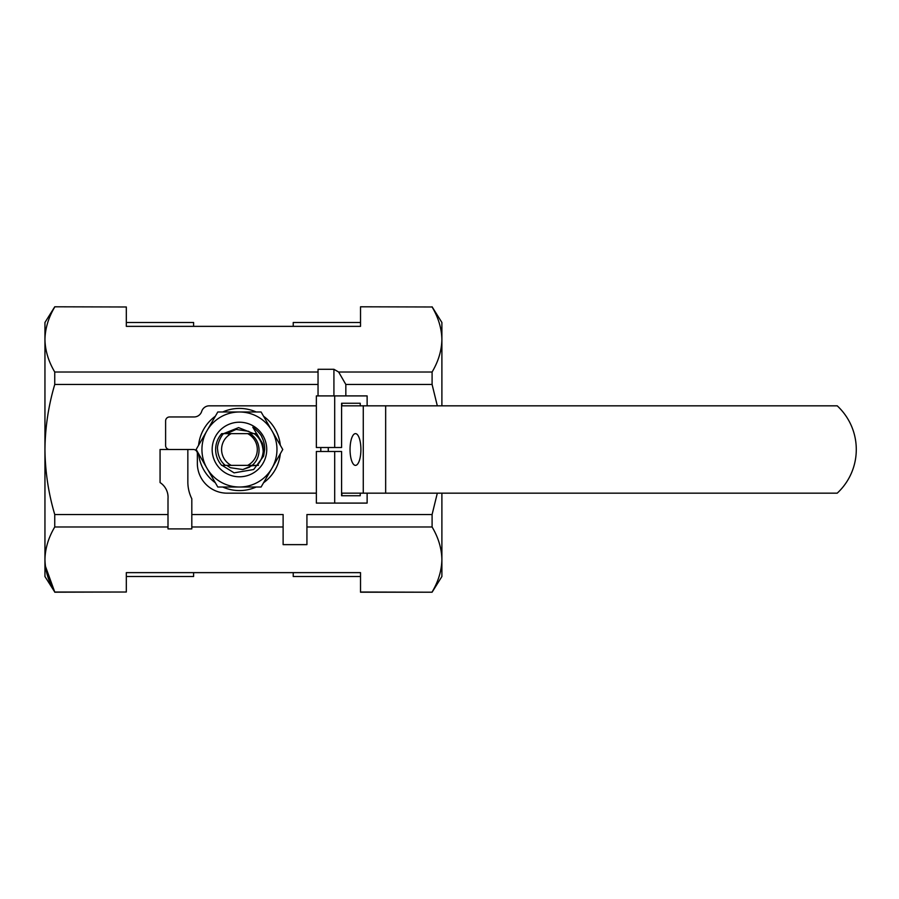 <?xml version="1.0" encoding="UTF-8"?>
<svg xmlns="http://www.w3.org/2000/svg" width="899" height="899" viewBox="0 0 899 899"><rect width="100%" height="100%" fill="white"/><g stroke="black" fill="none" stroke-linecap="round" stroke-linejoin="round"><path stroke-width="1.35" d="M191.813 514.531L283.118 514.531L283.118 544.637L306.93 544.637L306.93 514.531L432.093 514.531L437.319 493.169M437.319 405.831L432.093 384.469L432.093 372.017L338.642 372.017L333.922 369.287L318.044 369.287L318.044 372.017L54.749 372.017L54.749 384.469C48.456 405.685 45.186 427.362 44.95 449.5L44.95 576.517L54.749 592.014L45.399 566.168M333.922 395.908L333.922 369.287M345.834 395.908L345.834 384.469L432.093 384.469M338.642 372.017L345.834 384.469M318.044 395.908L318.044 372.017M168.001 498.776A17.575 17.575 0 0 0 160.067 482.572L160.067 449.5L187.846 449.5L187.846 482.572A37.972 37.972 0 0 0 191.813 498.776L191.813 528.893L168.001 528.893L168.001 498.776M306.93 526.983L432.093 526.983L432.093 514.531M54.749 306.795L126.321 306.986L54.749 306.795L44.95 322.483L44.95 449.5C45.186 471.638 48.456 493.315 54.749 514.531L54.749 526.983C48.456 537.602 45.186 548.435 44.95 559.504C45.186 570.573 48.456 581.406 54.749 592.014L126.321 592.014L126.321 572.641L360.521 572.641L360.521 592.205L432.093 592.205L360.521 592.014M432.093 306.986L360.521 306.795L432.093 306.986C438.386 317.594 441.645 328.427 441.892 339.496L441.892 405.831L441.892 322.483L432.093 306.795M293.231 326.359L293.231 322.483L360.521 322.483L360.521 326.359L360.521 306.986M360.521 572.641L360.521 576.517L293.231 576.517L293.231 572.641M193.6 326.359L193.6 322.483L126.321 322.483L126.321 326.359L360.521 326.359M126.321 572.641L126.321 576.517L193.6 576.517L193.6 572.641M54.749 306.986C48.456 317.594 45.186 328.427 44.95 339.496L44.95 559.504M432.093 592.014C438.386 581.406 441.645 570.573 441.892 559.504L441.892 493.169L441.892 576.517L432.093 592.205M54.749 592.205L126.321 592.014M126.321 326.359L126.321 306.986M44.95 339.496C45.186 350.565 48.456 361.398 54.749 372.017M432.093 372.017C438.386 361.398 441.645 350.565 441.892 339.496M441.892 559.504C441.645 548.435 438.386 537.602 432.093 526.983M191.813 526.983L283.118 526.983M54.749 526.983L168.001 526.983M168.001 514.531L54.749 514.531M54.749 384.469L318.044 384.469M187.846 449.5L193.386 449.5A3.967 3.967 0 0 1 197.353 453.467L197.353 463.39A29.768 29.768 0 0 0 227.132 493.169L316.358 493.169M334.686 447.511L334.686 395.908L316.358 395.908L316.358 447.511L341.586 447.511L341.586 403.258L360.229 403.258L360.229 405.831M341.901 403.258L341.901 405.831M334.686 451.489L334.686 503.092L316.358 503.092L316.358 451.489L341.586 451.489L341.586 495.742L360.229 495.742L360.229 493.169M341.901 493.169L341.901 495.742M334.686 503.092L367.129 503.092L367.129 493.169M367.129 405.831L367.129 395.908L334.686 395.908M262.384 443.162L252.788 427.205C253.181 426.789 261.294 434.307 261.834 437.06C263.8 440.971 264.755 445.117 264.688 449.5L263.609 456.13L253.664 469.525L234.1 472.852L222.098 465.379M223.615 433.621L238.583 427.621L253.709 433.621M249.697 467.075L242.809 469.559L230.38 467.705L226.728 465.379L230.38 467.705M255.473 433.621L247.63 433.621A17.868 17.868 0 0 1 247.63 465.379L221.693 465.379C217.738 460.861 215.715 455.568 215.636 449.5C215.693 443.499 217.715 438.206 221.693 433.621L230.717 433.621L222.502 433.621L226.728 433.621L236.089 429.441L248.529 431.295L252.169 433.621L248.529 431.295L236.089 429.441L226.728 433.621L230.088 433.621L228.357 435.172L230.515 433.621L249.832 433.621C261.339 440.15 262.036 457.479 252.057 465.379L247.63 465.379L256.395 465.379L248.18 465.379L256.395 465.379L248.18 465.379L256.395 465.379L251.563 465.839A20.34 20.34 0 0 0 252.169 465.379L252.372 465.379M226.728 465.379L230.38 467.705L242.809 469.559L251.563 465.839M212.175 450.298A27.285 27.285 0 0 0 253.327 472.998A27.285 27.285 0 0 0 253.327 426.002A27.285 27.285 0 0 0 212.175 448.702M266.745 449.5A27.285 27.285 0 0 1 225.806 473.132A27.285 27.285 0 0 1 225.806 425.868A27.285 27.285 0 0 1 266.745 449.5M271.936 468.255A37.511 37.511 0 0 1 206.961 468.255A37.511 37.511 0 0 1 239.449 411.989A37.511 37.511 0 0 1 271.936 468.255L261.103 487.011L217.794 487.011L196.139 449.5L217.794 411.989L261.103 411.989L282.769 449.5L271.936 468.255M252.169 465.379L258.429 465.379M226.728 433.621L223.705 433.621C221.255 435.094 216.524 445.567 217.625 449.5C217.929 455.164 220.39 461.603 225.346 465.379L231.268 465.379A17.868 17.868 0 0 1 231.268 433.621M263.193 451.433C262.62 444.027 260.148 438.015 254.057 433.621L256.732 433.621L262.587 443.836A23.812 23.812 0 0 1 263.193 451.433C262.722 456.703 260.721 461.344 257.204 465.379M169.574 449.5A3.967 3.967 0 0 1 165.607 445.533L165.607 420.923A3.967 3.967 0 0 1 169.574 416.956L194.117 416.956A7.934 7.934 0 0 0 201.691 411.394A7.934 7.934 0 0 1 209.265 405.831L316.358 405.831M341.586 493.169L837.216 493.169A59.536 59.536 0 0 0 837.216 405.831L341.586 405.831M350.048 449.5A15.879 5.428 -90 0 0 355.476 465.379A15.879 5.428 -90 0 0 360.904 449.5A15.879 5.428 -90 0 0 355.476 433.621A15.879 5.428 -90 0 0 350.048 449.5M198.589 453.748A41.084 41.084 0 0 0 215.344 482.763M222.694 487.011A41.084 41.084 0 0 0 256.204 487.011M263.553 482.763A41.084 41.084 0 0 0 280.319 453.748M280.319 445.252A41.084 41.084 0 0 0 263.553 416.237M256.204 411.989A41.084 41.084 0 0 0 222.694 411.989M215.344 416.237A41.084 41.084 0 0 0 198.589 445.252M320.808 451.489L320.808 447.511M328.27 451.489L328.27 447.511M363.275 493.169L363.275 405.831M385.66 493.169L385.66 405.831"/></g></svg>
